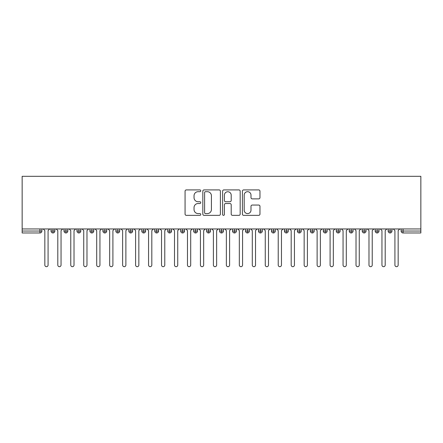 <?xml version="1.0" encoding="UTF-8"?>
<svg xmlns="http://www.w3.org/2000/svg" width="443" height="443" viewBox="0 0 443 443"><rect width="100%" height="100%" fill="white"/><g stroke="black" fill="none" stroke-linecap="round" stroke-linejoin="round"><path stroke-width="0.66" d="M200.757 190.8A0.892 0.892 0 0 0 199.865 189.909L186.342 189.909A1.274 1.274 0 0 0 185.069 191.182L185.069 214.091A1.274 1.274 0 0 0 186.342 215.359L199.865 215.359A0.892 0.892 0 0 0 200.757 214.473A0.892 0.892 0 0 0 199.865 213.581L198.115 213.581A4.07 4.07 0 0 1 194.04 209.506L194.04 207.601A4.07 4.07 0 0 1 198.115 203.525L199.865 203.525A0.892 0.892 0 0 0 200.757 202.634A0.892 0.892 0 0 0 199.865 201.742L198.115 201.742A4.07 4.07 0 0 1 194.04 197.672L194.04 195.762A4.07 4.07 0 0 1 198.115 191.692L199.865 191.692A0.892 0.892 0 0 0 200.757 190.8M258.695 198.879A1.274 1.274 0 0 0 259.969 197.606L259.969 191.182A1.274 1.274 0 0 0 258.695 189.909L243.678 189.909A1.274 1.274 0 0 0 242.404 191.182L242.404 214.091A1.274 1.274 0 0 0 243.678 215.359L258.695 215.359A1.274 1.274 0 0 0 259.969 214.091L259.969 206.327A1.274 1.274 0 0 0 258.695 205.054L252.266 205.054A1.274 1.274 0 0 0 250.993 206.327L250.993 210.176A3.406 3.406 0 0 1 247.593 213.581A3.406 3.406 0 0 1 244.187 210.176L244.187 195.092A3.406 3.406 0 0 1 247.593 191.692A3.406 3.406 0 0 1 250.993 195.092L250.993 197.606A1.274 1.274 0 0 0 252.266 198.879L258.695 198.879M22.15 228.953L22.15 176.314L420.85 176.314L420.85 228.953L22.15 228.953L22.15 231.03L39.948 231.03L39.948 228.953M220.387 191.182A1.274 1.274 0 0 0 219.113 189.909L204.096 189.909A1.274 1.274 0 0 0 202.822 191.182L202.822 214.091A1.274 1.274 0 0 0 204.096 215.359L219.113 215.359A1.274 1.274 0 0 0 220.387 214.091L220.387 191.182M223.887 189.909L238.904 189.909A1.274 1.274 0 0 1 240.178 191.182L240.178 214.091A1.274 1.274 0 0 1 238.904 215.359L232.475 215.359A1.274 1.274 0 0 1 231.202 214.091L231.202 204.799A1.274 1.274 0 0 0 229.934 203.525L225.67 203.525A1.274 1.274 0 0 0 224.396 204.799L224.396 214.473A0.892 0.892 0 0 1 223.505 215.359A0.892 0.892 0 0 1 222.613 214.473L222.613 191.182A1.274 1.274 0 0 1 223.887 189.909M41.891 231.03L39.948 231.03L39.948 232.974A1.944 1.944 0 0 0 41.891 231.03L41.891 228.953L41.891 231.03A1.944 1.944 0 0 1 39.948 232.974L22.15 232.974L22.15 231.03M420.85 228.953L420.85 232.974L403.052 232.974A1.944 1.944 0 0 1 401.109 231.03L401.109 228.953M52.977 228.953L52.977 232.974A1.944 1.944 0 0 1 51.034 231.03L51.034 228.953L51.034 231.03A1.944 1.944 0 0 0 52.977 232.974A1.944 1.944 0 0 0 54.854 231.03L54.854 228.953M65.941 228.953L65.941 232.974A1.944 1.944 0 0 1 63.997 231.03L63.997 228.953L63.997 231.03A1.944 1.944 0 0 0 65.941 232.974A1.944 1.944 0 0 0 67.823 231.03L67.823 228.953M78.909 228.953L78.909 232.974A1.944 1.944 0 0 1 76.966 231.03L76.966 228.953L76.966 231.03A1.944 1.944 0 0 0 78.909 232.974A1.944 1.944 0 0 0 80.787 231.03L80.787 228.953M91.873 228.953L91.873 232.974A1.944 1.944 0 0 1 89.929 231.03L89.929 228.953L89.929 231.03A1.944 1.944 0 0 0 91.873 232.974A1.944 1.944 0 0 0 93.755 231.03L93.755 228.953M104.841 228.953L104.841 232.974A1.944 1.944 0 0 1 102.892 231.03A1.944 1.944 0 0 0 104.841 232.974A1.944 1.944 0 0 1 102.892 231.03L102.892 228.953M106.719 228.953L106.719 231.03A1.944 1.944 0 0 1 104.841 232.974A1.944 1.944 0 0 0 106.719 231.03L102.892 231.03M117.805 228.953L117.805 232.974A1.944 1.944 0 0 1 115.861 231.03L115.861 228.953L115.861 231.03A1.944 1.944 0 0 0 117.805 232.974A1.944 1.944 0 0 0 119.688 231.03L119.688 228.953M130.774 228.953L130.774 232.974A1.944 1.944 0 0 1 128.824 231.03L128.824 228.953L128.824 231.03A1.944 1.944 0 0 0 130.774 232.974A1.944 1.944 0 0 0 132.651 231.03L132.651 228.953M143.737 228.953L143.737 232.974A1.944 1.944 0 0 1 141.793 231.03L141.793 228.953L141.793 231.03A1.944 1.944 0 0 0 143.737 232.974A1.944 1.944 0 0 0 145.62 231.03L145.62 228.953M156.706 228.953L156.706 232.974A1.944 1.944 0 0 1 154.757 231.03L154.757 228.953L154.757 231.03A1.944 1.944 0 0 0 156.706 232.974A1.944 1.944 0 0 0 158.583 231.03L158.583 228.953M169.669 228.953L169.669 232.974A1.944 1.944 0 0 1 167.725 231.03L167.725 228.953L167.725 231.03A1.944 1.944 0 0 0 169.669 232.974A1.944 1.944 0 0 0 171.552 231.03L171.552 228.953M182.632 228.953L182.632 232.974A1.944 1.944 0 0 1 180.689 231.03L180.689 228.953L180.689 231.03A1.944 1.944 0 0 0 182.632 232.974A1.944 1.944 0 0 0 184.515 231.03L184.515 228.953M195.601 228.953L195.601 232.974A1.944 1.944 0 0 1 193.657 231.03L193.657 228.953L193.657 231.03A1.944 1.944 0 0 0 195.601 232.974A1.944 1.944 0 0 0 197.478 231.03L197.478 228.953M208.564 228.953L208.564 232.974A1.944 1.944 0 0 1 206.621 231.03A1.944 1.944 0 0 0 208.564 232.974A1.944 1.944 0 0 1 206.621 231.03L206.621 228.953M210.447 228.953L210.447 231.03A1.944 1.944 0 0 1 208.564 232.974A1.944 1.944 0 0 0 210.447 231.03L206.621 231.03M221.533 232.974A1.944 1.944 0 0 1 219.59 231.03L219.59 228.953L219.59 231.03A1.944 1.944 0 0 0 221.533 232.974A1.944 1.944 0 0 0 223.41 231.03L223.41 228.953L223.41 231.03A1.944 1.944 0 0 1 221.533 232.974L221.533 231.03L223.41 231.03M234.497 228.953L234.497 232.974A1.944 1.944 0 0 1 232.553 231.03L232.553 228.953L232.553 231.03A1.944 1.944 0 0 0 234.497 232.974A1.944 1.944 0 0 0 236.379 231.03L236.379 228.953M247.465 228.953L247.465 232.974A1.944 1.944 0 0 1 245.522 231.03L245.522 228.953L245.522 231.03A1.944 1.944 0 0 0 247.465 232.974A1.944 1.944 0 0 0 249.343 231.03L249.343 228.953M260.429 228.953L260.429 231.03L258.485 231.03L258.485 228.953L258.485 231.03A1.944 1.944 0 0 0 260.429 232.974A1.944 1.944 0 0 0 262.311 231.03L262.311 228.953L262.311 231.03A1.944 1.944 0 0 1 260.429 232.974A1.944 1.944 0 0 1 258.485 231.03A1.944 1.944 0 0 0 260.429 232.974L260.429 231.03L262.311 231.03M273.397 228.953L273.397 232.974A1.944 1.944 0 0 1 271.448 231.03L271.448 228.953L271.448 231.03A1.944 1.944 0 0 0 273.397 232.974A1.944 1.944 0 0 0 275.275 231.03L275.275 228.953M286.361 228.953L286.361 232.974A1.944 1.944 0 0 1 284.417 231.03L284.417 228.953L284.417 231.03A1.944 1.944 0 0 0 286.361 232.974A1.944 1.944 0 0 0 288.243 231.03L288.243 228.953M299.33 228.953L299.33 232.974A1.944 1.944 0 0 1 297.38 231.03L297.38 228.953L297.38 231.03A1.944 1.944 0 0 0 299.33 232.974A1.944 1.944 0 0 0 301.207 231.03L301.207 228.953M312.293 228.953L312.293 232.974A1.944 1.944 0 0 1 310.349 231.03L310.349 228.953M314.176 228.953L314.176 231.03A1.944 1.944 0 0 1 312.293 232.974A1.944 1.944 0 0 0 314.176 231.03L310.349 231.03A1.944 1.944 0 0 0 312.293 232.974M325.262 232.974A1.944 1.944 0 0 1 323.312 231.03L323.312 228.953L323.312 231.03A1.944 1.944 0 0 0 325.262 232.974A1.944 1.944 0 0 0 327.139 231.03L327.139 228.953L327.139 231.03A1.944 1.944 0 0 1 325.262 232.974L325.262 231.03L327.139 231.03M338.225 228.953L338.225 232.974A1.944 1.944 0 0 1 336.281 231.03L336.281 228.953M340.108 228.953L340.108 231.03A1.944 1.944 0 0 1 338.225 232.974A1.944 1.944 0 0 0 340.108 231.03L336.281 231.03A1.944 1.944 0 0 0 338.225 232.974M351.188 228.953L351.188 232.974A1.944 1.944 0 0 1 349.245 231.03L349.245 228.953M353.071 228.953L353.071 231.03L353.071 228.953M364.157 228.953L364.157 232.974A1.944 1.944 0 0 1 362.213 231.03A1.944 1.944 0 0 0 364.157 232.974A1.944 1.944 0 0 1 362.213 231.03L362.213 228.953M366.034 228.953L366.034 231.03L366.034 228.953M377.12 228.953L377.12 232.974A1.944 1.944 0 0 1 375.177 231.03L375.177 228.953M379.003 228.953L379.003 231.03L379.003 228.953M390.089 228.953L390.089 232.974A1.944 1.944 0 0 1 388.146 231.03L388.146 228.953M391.966 228.953L391.966 231.03A1.944 1.944 0 0 1 390.089 232.974A1.944 1.944 0 0 0 391.966 231.03L388.146 231.03A1.944 1.944 0 0 0 390.089 232.974M221.533 228.953L221.533 231.03L219.59 231.03M325.262 228.953L325.262 231.03L323.312 231.03M351.188 232.974A1.944 1.944 0 0 0 353.071 231.03A1.944 1.944 0 0 1 351.188 232.974A1.944 1.944 0 0 1 349.245 231.03L353.071 231.03M364.157 232.974A1.944 1.944 0 0 0 366.034 231.03A1.944 1.944 0 0 1 364.157 232.974M377.12 232.974A1.944 1.944 0 0 0 379.003 231.03A1.944 1.944 0 0 1 377.12 232.974A1.944 1.944 0 0 1 375.177 231.03L379.003 231.03M205.497 191.692A0.892 0.892 0 0 0 204.605 192.583L204.605 212.69A0.892 0.892 0 0 0 205.497 213.581L207.341 213.581A4.07 4.07 0 0 0 211.416 209.506L211.416 195.762A4.07 4.07 0 0 0 207.341 191.692L205.497 191.692M231.202 195.158A3.406 3.406 0 0 0 227.802 191.753A3.406 3.406 0 0 0 224.396 195.158L224.396 200.469A1.274 1.274 0 0 0 225.67 201.742L229.934 201.742A1.274 1.274 0 0 0 231.202 200.469L231.202 195.158M44.843 265.064L44.843 230.576L44.843 265.064A1.622 1.622 0 0 0 46.46 266.686A1.622 1.622 0 0 0 48.082 265.064L48.082 230.576L48.082 265.064M49.705 228.953L48.082 230.576M44.843 230.576L43.22 228.953M57.806 265.064L57.806 230.576L57.806 265.064A1.622 1.622 0 0 0 59.428 266.686A1.622 1.622 0 0 0 61.045 265.064L61.045 230.576L61.045 265.064M70.769 265.064L70.769 230.576L70.769 265.064A1.622 1.622 0 0 0 72.392 266.686A1.622 1.622 0 0 0 74.014 265.064L74.014 230.576L74.014 265.064M83.738 265.064L83.738 230.576L83.738 265.064A1.622 1.622 0 0 0 85.361 266.686A1.622 1.622 0 0 0 86.978 265.064L86.978 230.576L86.978 265.064M96.701 265.064L96.701 230.576L96.701 265.064A1.622 1.622 0 0 0 98.324 266.686A1.622 1.622 0 0 0 99.946 265.064L99.946 230.576L99.946 265.064M62.668 228.953L61.045 230.576M57.806 230.576L56.183 228.953M75.637 228.953L74.014 230.576M70.769 230.576L69.152 228.953M88.6 228.953L86.978 230.576M83.738 230.576L82.116 228.953M101.563 228.953L99.946 230.576M96.701 230.576L95.084 228.953M109.67 265.064L109.67 230.576L109.67 265.064A1.622 1.622 0 0 0 111.293 266.686A1.622 1.622 0 0 0 112.91 265.064L112.91 230.576L112.91 265.064M114.532 228.953L112.91 230.576M109.67 230.576L108.048 228.953M122.633 265.064L122.633 230.576L122.633 265.064A1.622 1.622 0 0 0 124.256 266.686A1.622 1.622 0 0 0 125.878 265.064L125.878 230.576L125.878 265.064M135.602 265.064L135.602 230.576L135.602 265.064A1.622 1.622 0 0 0 137.219 266.686A1.622 1.622 0 0 0 138.842 265.064L138.842 230.576L138.842 265.064M148.566 265.064L148.566 230.576L148.566 265.064A1.622 1.622 0 0 0 150.188 266.686A1.622 1.622 0 0 0 151.811 265.064L151.811 230.576L151.811 265.064M161.534 265.064L161.534 230.576L161.534 265.064A1.622 1.622 0 0 0 163.151 266.686A1.622 1.622 0 0 0 164.774 265.064L164.774 230.576L164.774 265.064M127.495 228.953L125.878 230.576M122.633 230.576L121.017 228.953M140.464 228.953L138.842 230.576M135.602 230.576L133.98 228.953M153.428 228.953L151.811 230.576M148.566 230.576L146.949 228.953M166.396 228.953L164.774 230.576M161.534 230.576L159.912 228.953M174.498 265.064L174.498 230.576L174.498 265.064A1.622 1.622 0 0 0 176.12 266.686A1.622 1.622 0 0 0 177.743 265.064L177.743 230.576L177.743 265.064M187.467 265.064L187.467 230.576L187.467 265.064A1.622 1.622 0 0 0 189.083 266.686A1.622 1.622 0 0 0 190.706 265.064L190.706 230.576L190.706 265.064M200.43 265.064L200.43 230.576L200.43 265.064A1.622 1.622 0 0 0 202.052 266.686A1.622 1.622 0 0 0 203.669 265.064L203.669 230.576L203.669 265.064M213.399 265.064L213.399 230.576L213.399 265.064A1.622 1.622 0 0 0 215.016 266.686A1.622 1.622 0 0 0 216.638 265.064L216.638 230.576L216.638 265.064M226.362 265.064L226.362 230.576L226.362 265.064A1.622 1.622 0 0 0 227.984 266.686A1.622 1.622 0 0 0 229.601 265.064L229.601 230.576L229.601 265.064M179.36 228.953L177.743 230.576M174.498 230.576L172.881 228.953M192.328 228.953L190.706 230.576M187.467 230.576L185.844 228.953M205.292 228.953L203.669 230.576M200.43 230.576L198.807 228.953M218.261 228.953L216.638 230.576M213.399 230.576L211.776 228.953M231.224 228.953L229.601 230.576M226.362 230.576L224.739 228.953M239.331 265.064L239.331 230.576L239.331 265.064A1.622 1.622 0 0 0 240.948 266.686A1.622 1.622 0 0 0 242.57 265.064L242.57 230.576L242.57 265.064M244.193 228.953L242.57 230.576M239.331 230.576L237.708 228.953M252.294 265.064L252.294 230.576L252.294 265.064A1.622 1.622 0 0 0 253.917 266.686A1.622 1.622 0 0 0 255.533 265.064L255.533 230.576L255.533 265.064M257.156 228.953L255.533 230.576M252.294 230.576L250.672 228.953M265.257 265.064L265.257 230.576L265.257 265.064A1.622 1.622 0 0 0 266.88 266.686A1.622 1.622 0 0 0 268.502 265.064L268.502 230.576L268.502 265.064M270.119 228.953L268.502 230.576M265.257 230.576L263.64 228.953M278.226 265.064L278.226 230.576L278.226 265.064A1.622 1.622 0 0 0 279.849 266.686A1.622 1.622 0 0 0 281.466 265.064L281.466 230.576L281.466 265.064M283.088 228.953L281.466 230.576M278.226 230.576L276.604 228.953M291.189 265.064L291.189 230.576L291.189 265.064A1.622 1.622 0 0 0 292.812 266.686A1.622 1.622 0 0 0 294.434 265.064L294.434 230.576L294.434 265.064M296.051 228.953L294.434 230.576M291.189 230.576L289.572 228.953M304.158 265.064L304.158 230.576L304.158 265.064A1.622 1.622 0 0 0 305.781 266.686A1.622 1.622 0 0 0 307.398 265.064L307.398 230.576L307.398 265.064M309.02 228.953L307.398 230.576M304.158 230.576L302.536 228.953M317.122 265.064L317.122 230.576L317.122 265.064A1.622 1.622 0 0 0 318.744 266.686A1.622 1.622 0 0 0 320.367 265.064L320.367 230.576L320.367 265.064M321.983 228.953L320.367 230.576M317.122 230.576L315.505 228.953M330.09 265.064L330.09 230.576L330.09 265.064A1.622 1.622 0 0 0 331.707 266.686A1.622 1.622 0 0 0 333.33 265.064L333.33 230.576L333.33 265.064M334.952 228.953L333.33 230.576M330.09 230.576L328.468 228.953M343.054 265.064L343.054 230.576L343.054 265.064A1.622 1.622 0 0 0 344.676 266.686A1.622 1.622 0 0 0 346.299 265.064L346.299 230.576L346.299 265.064M347.916 228.953L346.299 230.576M343.054 230.576L341.437 228.953M356.022 265.064L356.022 230.576L356.022 265.064A1.622 1.622 0 0 0 357.639 266.686A1.622 1.622 0 0 0 359.262 265.064L359.262 230.576L359.262 265.064M360.884 228.953L359.262 230.576M356.022 230.576L354.4 228.953M368.986 265.064L368.986 230.576L368.986 265.064A1.622 1.622 0 0 0 370.608 266.686A1.622 1.622 0 0 0 372.231 265.064L372.231 230.576L372.231 265.064M373.848 228.953L372.231 230.576M368.986 230.576L367.363 228.953M381.955 265.064L381.955 230.576L381.955 265.064A1.622 1.622 0 0 0 383.572 266.686A1.622 1.622 0 0 0 385.194 265.064L385.194 230.576L385.194 265.064M386.817 228.953L385.194 230.576M381.955 230.576L380.332 228.953M394.918 265.064L394.918 230.576L394.918 265.064A1.622 1.622 0 0 0 396.54 266.686A1.622 1.622 0 0 0 398.157 265.064L398.157 230.576L398.157 265.064M399.78 228.953L398.157 230.576M394.918 230.576L393.295 228.953M403.052 228.953L403.052 231.03L420.85 231.03M403.052 231.03L403.052 232.974A1.944 1.944 0 0 1 401.109 231.03L403.052 231.03M51.034 231.03A1.944 1.944 0 0 0 52.977 232.974A1.944 1.944 0 0 0 54.854 231.03L51.034 231.03M63.997 231.03A1.944 1.944 0 0 0 65.941 232.974A1.944 1.944 0 0 0 67.823 231.03L63.997 231.03M76.966 231.03A1.944 1.944 0 0 0 78.909 232.974A1.944 1.944 0 0 0 80.787 231.03L76.966 231.03M89.929 231.03A1.944 1.944 0 0 0 91.873 232.974A1.944 1.944 0 0 0 93.755 231.03L89.929 231.03M115.861 231.03A1.944 1.944 0 0 0 117.805 232.974A1.944 1.944 0 0 0 119.688 231.03L115.861 231.03M128.824 231.03L132.651 231.03A1.944 1.944 0 0 1 130.774 232.974M141.793 231.03A1.944 1.944 0 0 0 143.737 232.974A1.944 1.944 0 0 0 145.62 231.03L141.793 231.03M154.757 231.03A1.944 1.944 0 0 0 156.706 232.974A1.944 1.944 0 0 0 158.583 231.03L154.757 231.03M167.725 231.03A1.944 1.944 0 0 0 169.669 232.974A1.944 1.944 0 0 0 171.552 231.03L167.725 231.03M180.689 231.03A1.944 1.944 0 0 0 182.632 232.974A1.944 1.944 0 0 0 184.515 231.03L180.689 231.03M193.657 231.03A1.944 1.944 0 0 0 195.601 232.974A1.944 1.944 0 0 0 197.478 231.03L193.657 231.03M232.553 231.03L236.379 231.03A1.944 1.944 0 0 1 234.497 232.974M245.522 231.03A1.944 1.944 0 0 0 247.465 232.974A1.944 1.944 0 0 0 249.343 231.03L245.522 231.03M271.448 231.03L275.275 231.03A1.944 1.944 0 0 1 273.397 232.974M284.417 231.03A1.944 1.944 0 0 0 286.361 232.974A1.944 1.944 0 0 0 288.243 231.03L284.417 231.03M297.38 231.03L301.207 231.03A1.944 1.944 0 0 1 299.33 232.974M362.213 231.03L366.034 231.03"/></g></svg>
